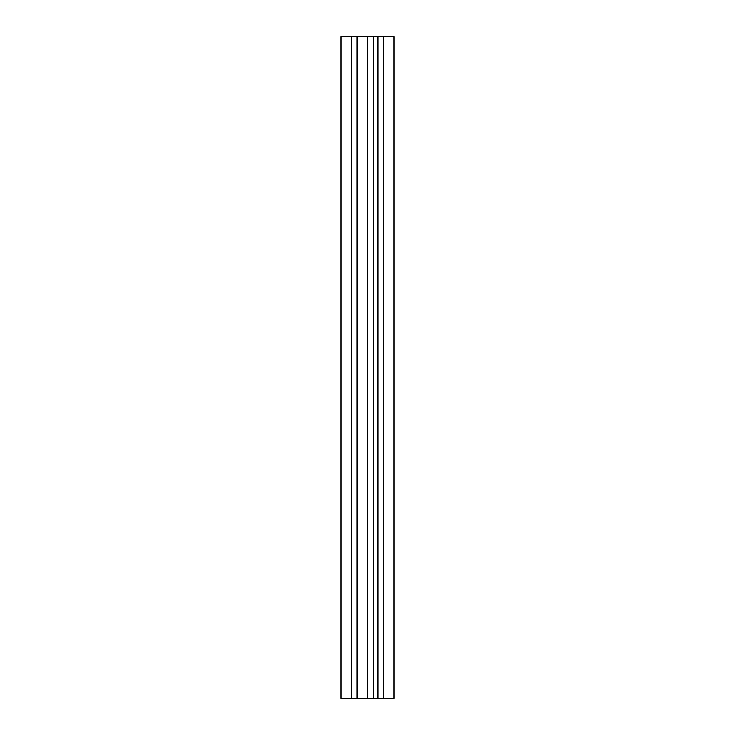 <?xml version="1.0" encoding="UTF-8"?>
<svg xmlns="http://www.w3.org/2000/svg" width="735" height="735" viewBox="0 0 735 735"><rect width="100%" height="100%" fill="white"/><g stroke="black" fill="none" stroke-linecap="round" stroke-linejoin="round"><path stroke-width="1.1" d="M393.96 698.25L393.96 36.75L383.44 36.75L383.44 698.25L393.96 698.25M367.5 698.25L367.5 36.75L356.98 36.75L356.98 698.25L383.44 698.25M378.02 698.25L378.02 36.75L383.44 36.75M373.518 698.25L373.518 36.75L378.02 36.75M367.5 36.75L373.518 36.75M356.98 698.25L351.56 698.25L351.56 36.75L341.04 36.75L341.04 698.25L351.56 698.25M356.98 36.75L351.56 36.75"/></g></svg>
